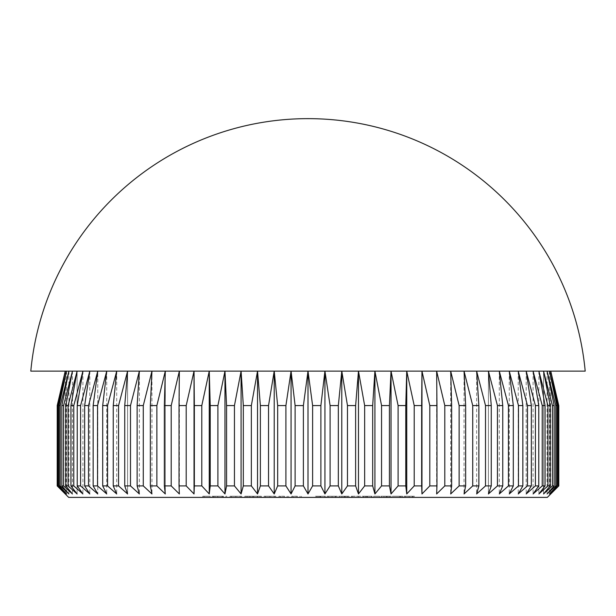 <?xml version="1.0" encoding="UTF-8"?>
<svg xmlns="http://www.w3.org/2000/svg" width="616" height="616" viewBox="0 0 616 616"><rect width="100%" height="100%" fill="white"/><g stroke="black" fill="none" stroke-linecap="round" stroke-linejoin="round"><path stroke-width="0.46" stroke-dasharray="3.08 2.31" d="M68.676 497.389L547.324 497.389M558.797 405.567L550.619 371.132L543.551 371.132L550.196 405.567L547.909 405.567L538.885 371.132L545.06 405.567L542.226 405.567L533.086 371.132L538.769 405.567L535.404 405.567L526.195 371.132L531.354 405.567L527.473 405.567L518.241 371.132L488.411 371.132L491.26 405.567L485.508 405.567L476.638 371.132L478.871 405.567L472.718 405.567L464.048 371.132L421.968 371.132L421.652 405.567L414.206 405.567L406.745 371.132L405.775 405.567L398.098 405.567L391.029 371.132L341.788 371.132L338.33 405.567L330.091 405.567L324.932 371.132L320.89 405.567L312.612 405.567L308 371.132L303.388 405.567L303.388 485.916L308 493.947L312.612 485.916L320.89 485.916L324.932 493.947L330.091 485.916L338.33 485.916L341.788 493.947L347.47 485.916L355.625 485.916L358.474 493.947L364.649 485.916L372.68 485.916L374.913 493.947L381.55 485.916L389.428 485.916L391.029 493.947L398.098 485.916L405.775 485.916L406.745 493.947L414.206 485.916L421.652 485.916L421.968 493.947L429.799 485.916L436.967 485.916L436.644 493.947L444.798 485.916L451.659 485.916L450.696 493.947L459.128 485.916L465.65 485.916L464.048 493.947L472.718 485.916L478.871 485.916L476.638 493.947L485.508 485.916L491.26 485.916L488.411 493.947L497.435 485.916L502.756 485.916L499.299 493.947L508.439 485.916L513.305 485.916L509.263 493.947L518.464 485.916L522.853 485.916L518.241 493.947L527.473 485.916L531.354 485.916L526.195 493.947L535.404 485.916L538.769 485.916L533.086 493.947L542.226 485.916L545.06 485.916L538.885 493.947L547.909 485.916L550.196 485.916L543.551 493.947L552.429 485.916L554.146 485.916L547.077 493.947L555.748 485.916L556.903 485.916L549.433 493.947L558.442 485.916L550.619 493.947L558.797 485.916M392.392 496.242L400.954 496.242L399.599 496.242L399.599 497.389L392.392 497.389L402.71 497.389L395.072 497.389L399.599 497.389L399.599 496.242L399.599 497.389L399.599 496.242L392.392 496.242L392.392 497.389M317.055 497.389L325.425 497.389L315.492 497.389L324.062 497.389L317.055 497.389L317.055 496.242L318.611 496.242L318.611 497.389M297.328 496.242L291.745 496.242L293.108 496.242L293.108 497.389L291.745 497.389L301.478 497.389L293.108 497.389L293.108 496.242L293.108 497.389L293.108 496.242L297.328 496.242L297.328 497.389M284.484 496.242L278.894 496.242L280.257 496.242L280.257 497.389L278.894 497.389L288.627 497.389L280.257 497.389L280.257 496.242L280.257 497.389L280.257 496.242L284.484 496.242L284.484 497.389M269.885 496.242L264.102 496.242L274.42 496.242L274.42 497.389L275.783 497.389L264.102 497.389L274.42 497.389L265.465 497.389L274.42 497.389L274.42 496.242L275.783 496.242L275.783 497.389L275.783 496.242L274.42 496.242L274.42 497.389L274.42 496.242L269.885 496.242L269.885 497.389M227.304 497.389L225.941 497.389L227.304 497.389L227.304 496.242L227.304 497.389M213.483 497.389L223.415 497.389L213.483 497.389L213.483 496.242L217.533 496.242L217.533 497.389M204.142 497.389L210.172 497.389L204.142 497.389L210.172 497.389L204.142 497.389L204.142 496.242L204.142 497.389L204.142 496.242L210.172 496.242L210.172 497.389L210.172 496.242L204.142 496.242L204.142 497.389M235.82 496.242L230.03 496.242L240.348 496.242L240.348 497.389L241.711 497.389L230.03 497.389L240.348 497.389L231.393 497.389L240.348 497.389L240.348 496.242L241.711 496.242L241.711 497.389L241.711 496.242L240.348 496.242L240.348 497.389L240.348 496.242L235.82 496.242L235.82 497.389M247.732 496.242L261.377 496.242L244.829 496.242L246.192 496.242L246.192 497.389L244.829 497.389L261.377 497.389L246.192 497.389L246.192 496.242L246.192 497.389L246.192 496.242L247.732 496.242L247.732 497.389M337.298 497.389L326.981 497.389L337.298 497.389L337.298 496.242L332.055 496.242L332.055 497.389L332.055 496.242L326.981 496.242L326.981 497.389M347.424 497.389L338.661 497.389L347.424 497.389L347.424 496.242L344.128 496.242L344.128 497.389M358.358 497.389L351.312 497.389L360.66 497.389L351.497 497.389L358.358 497.389L358.358 496.242L351.312 496.242L351.312 497.389L351.312 496.242L360.66 496.242L360.66 497.389M363.771 497.389L372.149 497.389L362.216 497.389L370.786 497.389L363.771 497.389L363.771 496.242L365.334 496.242L365.334 497.389M379.541 497.389L373.704 497.389L379.541 497.389L379.541 496.242L379.541 497.389M389.474 497.389L380.711 497.389L389.474 497.389L389.474 496.242L386.178 496.242L386.178 497.389M414.391 497.389L404.073 497.389L414.391 497.389L414.391 496.242L409.147 496.242L409.147 497.389L409.147 496.242L404.073 496.242L404.073 497.389M558.442 405.567L557.865 405.567L549.433 371.132L550.766 371.132L558.442 405.567L558.442 485.916M558.766 405.567L558.766 485.916M557.865 405.567L557.865 485.916M556.903 405.567L555.748 405.567L547.077 371.132L549.433 371.132L556.903 405.567L556.903 485.916M555.748 405.567L555.748 485.916M554.146 405.567L552.429 405.567L543.551 371.132L547.077 371.132L554.146 405.567L554.146 485.916M552.429 405.567L552.429 485.916M518.241 371.132L518.241 493.947L518.241 371.132L522.853 405.567L518.464 405.567L509.263 371.132L543.551 371.132L543.551 493.947L543.551 371.132M550.196 405.567L550.196 485.916M547.909 405.567L547.909 485.916M545.06 405.567L545.06 485.916M542.226 405.567L542.226 485.916M538.769 405.567L538.769 485.916M535.404 405.567L535.404 485.916M531.354 405.567L531.354 485.916M527.473 405.567L527.473 485.916M522.853 405.567L522.853 485.916M518.464 405.567L518.464 485.916M513.305 405.567L508.439 405.567L499.299 371.132L509.263 371.132L513.305 405.567L513.305 485.916M508.439 405.567L508.439 485.916M502.756 405.567L497.435 405.567L488.411 371.132L499.299 371.132L502.756 405.567L502.756 485.916M497.435 405.567L497.435 485.916M464.048 371.132L464.048 493.947L464.048 371.132L465.65 405.567L459.128 405.567L450.696 371.132L488.411 371.132L488.411 493.947L488.411 371.132M491.26 405.567L491.26 485.916M485.508 405.567L485.508 485.916M478.871 405.567L478.871 485.916M472.718 405.567L472.718 485.916M465.65 405.567L465.65 485.916M459.128 405.567L459.128 485.916M451.659 405.567L444.798 405.567L436.644 371.132L450.696 371.132L451.659 405.567L451.659 485.916M444.798 405.567L444.798 485.916M436.967 405.567L429.799 405.567L421.968 371.132L436.644 371.132L436.967 485.916M429.799 405.567L429.799 485.916M391.029 493.947L391.029 371.132L389.428 405.567L381.55 405.567L374.913 371.132L421.968 371.132L421.968 493.947M421.652 405.567L421.652 485.916M414.206 405.567L414.206 485.916M405.775 405.567L405.775 485.916M398.098 405.567L398.098 485.916M389.428 405.567L389.428 485.916M381.55 405.567L381.55 485.916M372.68 405.567L364.649 405.567L358.474 371.132L374.913 371.132L372.68 405.567L372.68 485.916M364.649 405.567L364.649 485.916M355.625 405.567L347.47 405.567L341.788 371.132L358.474 371.132L355.625 405.567L355.625 485.916M347.47 405.567L347.47 485.916M303.388 405.567L295.11 405.567L291.068 371.132L341.788 371.132L341.788 493.947M338.33 405.567L338.33 485.916M330.091 405.567L330.091 485.916M320.89 405.567L320.89 485.916M312.612 405.567L312.612 485.916M303.388 485.916L295.11 485.916L295.11 405.567M277.67 405.567L274.212 371.132L291.068 371.132L285.909 405.567L285.909 485.916L277.67 485.916L277.67 405.567L285.909 405.567M260.375 405.567L257.526 371.132L274.212 371.132L268.53 405.567L268.53 485.916L260.375 485.916L260.375 405.567L268.53 405.567M243.32 405.567L241.087 371.132L257.526 371.132L251.351 405.567L251.351 485.916L243.32 485.916L243.32 405.567L251.351 405.567M226.573 405.567L224.971 371.132L241.087 371.132L234.45 405.567L234.45 485.916L226.573 485.916L226.573 405.567L234.45 405.567M210.225 405.567L209.255 371.132L224.971 371.132L217.902 405.567L217.902 485.916L210.225 485.916L210.225 405.567L217.902 405.567M194.348 405.567L194.032 371.132L209.255 371.132L201.794 405.567L201.794 485.916L194.348 485.916L194.348 405.567L201.794 405.567M179.033 405.567L179.356 371.132L194.032 371.132L186.201 405.567L186.201 485.916L179.033 485.916L179.033 405.567L186.201 405.567M164.341 405.567L165.304 371.132L179.356 371.132L171.202 405.567L171.202 485.916L164.341 485.916L164.341 405.567L171.202 405.567M150.35 405.567L151.952 371.132L165.304 371.132L156.872 405.567L156.872 485.916L150.35 485.916L150.35 405.567L156.872 405.567M137.129 405.567L139.362 371.132L151.952 371.132L143.282 405.567L143.282 485.916L137.129 485.916L137.129 405.567L143.282 405.567M124.74 405.567L127.589 371.132L139.362 371.132L130.492 405.567L130.492 485.916L124.74 485.916L124.74 405.567L130.492 405.567M113.244 405.567L116.701 371.132L127.589 371.132L118.565 405.567L118.565 485.916L113.244 485.916L113.244 405.567L118.565 405.567M102.695 405.567L106.737 371.132L116.701 371.132L107.561 405.567L107.561 485.916L102.695 485.916L102.695 405.567L107.561 405.567M93.147 405.567L97.759 371.132L106.737 371.132L97.536 405.567L97.536 485.916L93.147 485.916L93.147 405.567L97.536 405.567M84.646 405.567L89.805 371.132L97.759 371.132L88.527 405.567L88.527 485.916L84.646 485.916L84.646 405.567L88.527 405.567M77.231 405.567L82.914 371.132L89.805 371.132L80.596 405.567L80.596 485.916L77.231 485.916L77.231 405.567L80.596 405.567M70.94 405.567L77.116 371.132L82.914 371.132L73.774 405.567L73.774 485.916L70.94 485.916L70.94 405.567L73.774 405.567M65.804 405.567L72.449 371.132L77.116 371.132L68.091 405.567L68.091 485.916L65.804 485.916L65.804 405.567L68.091 405.567M61.854 405.567L68.923 371.132L72.449 371.132L63.571 405.567L63.571 485.916L61.854 485.916L61.854 405.567L63.571 405.567M59.098 405.567L66.567 371.132L68.923 371.132L60.253 405.567L60.253 485.916L59.098 485.916L59.098 405.567L60.253 405.567M57.558 405.567L65.381 371.132L66.567 371.132L58.135 405.567L58.135 485.916L57.558 485.916L57.558 405.567L58.135 405.567M68.091 485.916L77.116 493.947L77.116 371.132L65.234 371.132L57.234 405.567L57.203 485.916M118.565 485.916L127.589 493.947L127.589 371.132L97.759 371.132L97.759 493.947L93.147 485.916M186.201 485.916L194.032 493.947L194.032 371.132L165.304 371.132L165.304 493.947L164.341 485.916M268.53 485.916L274.212 493.947L274.212 371.132L224.971 371.132L224.971 493.947L226.573 485.916M65.234 371.132L550.766 371.132M57.234 485.916L65.381 493.947L57.558 485.916M58.135 485.916L66.567 493.947L59.098 485.916M60.253 485.916L68.923 493.947L61.854 485.916M63.571 485.916L72.449 493.947L65.804 485.916M77.116 371.132L77.116 493.947L70.94 485.916M73.774 485.916L82.914 493.947L77.231 485.916M80.596 485.916L89.805 493.947L84.646 485.916M88.527 485.916L97.759 493.947L97.759 371.132M97.536 485.916L106.737 493.947L102.695 485.916M107.561 485.916L116.701 493.947L113.244 485.916M127.589 371.132L127.589 493.947L124.74 485.916M130.492 485.916L139.362 493.947L137.129 485.916M143.282 485.916L151.952 493.947L150.35 485.916M156.872 485.916L165.304 493.947L165.304 371.132M171.202 485.916L179.356 493.947L179.033 485.916M194.032 493.947L194.348 485.916M201.794 485.916L209.255 493.947L210.225 485.916M217.902 485.916L224.971 493.947M234.45 485.916L241.087 493.947L243.32 485.916M251.351 485.916L257.526 493.947L260.375 485.916M274.212 493.947L277.67 485.916M285.909 485.916L291.068 493.947L295.11 485.916M179.356 371.132L179.356 493.947L179.356 371.132M151.952 371.132L151.952 493.947L151.952 371.132M139.362 371.132L139.362 493.947L139.362 371.132M116.701 371.132L116.701 493.947L116.701 371.132M106.737 371.132L106.737 493.947L106.737 371.132M89.805 371.132L89.805 493.947L89.805 371.132M82.914 371.132L82.914 493.947L82.914 371.132M72.449 371.132L72.449 493.947L72.449 371.132M68.923 371.132L68.923 493.947L68.923 371.132M66.567 371.132L66.567 493.947L66.567 371.132M65.381 371.132L65.381 493.947L65.381 371.132M209.255 371.132L209.255 493.947M241.087 371.132L241.087 493.947M257.526 371.132L257.526 493.947M291.068 371.132L291.068 493.947M308 371.132L308 493.947M324.932 371.132L324.932 493.947M358.474 371.132L358.474 493.947M374.913 371.132L374.913 493.947M406.745 371.132L406.745 493.947M436.644 371.132L436.644 493.947L436.644 371.132M450.696 371.132L450.696 493.947L450.696 371.132M476.638 371.132L476.638 493.947L476.638 371.132M499.299 371.132L499.299 493.947L499.299 371.132M509.263 371.132L509.263 493.947L509.263 371.132M526.195 371.132L526.195 493.947L526.195 371.132M533.086 371.132L533.086 493.947L533.086 371.132M538.885 371.132L538.885 493.947L538.885 371.132M547.077 371.132L547.077 493.947L547.077 371.132M549.433 371.132L549.433 493.947L549.433 371.132M550.619 371.132L550.619 493.947L550.619 371.132M202.78 496.242L202.78 497.389L202.78 496.242L210.172 496.242L210.172 497.389L210.172 496.242L202.78 496.242M217.533 496.242L221.621 496.242L221.621 497.389M221.621 496.242L222.83 496.242L222.83 497.389M222.83 496.242L217.702 496.242L217.702 497.389M217.702 496.242L212.12 496.242L212.12 497.389M212.12 496.242L213.398 496.242L213.398 497.389M213.398 496.242L217.741 496.242L217.741 497.389M217.741 496.242L222.207 496.242L222.207 497.389M222.207 496.242L223.415 496.242L223.415 497.389M223.415 496.242L213.483 496.242M213.629 496.242L222.053 496.242L213.629 496.242L213.629 497.389L222.053 497.389L213.629 497.389M222.053 496.242L222.053 497.389M214.945 496.242L214.945 497.389M217.81 496.242L217.81 497.389M225.941 496.242L225.941 497.389L225.941 496.242L227.304 496.242L225.941 496.242M230.03 496.242L230.03 497.389M235.859 496.242L235.859 497.389L235.866 496.242L240.348 496.242L235.866 496.242M240.348 496.242L240.348 497.389M235.882 496.242L235.882 497.389M231.393 496.242L231.393 497.389M244.829 496.242L244.829 497.389L244.829 496.242M250.019 496.242L250.019 497.389M253.546 496.242L253.546 497.389M257.619 496.242L257.619 497.389M261.377 496.242L261.377 497.389M260.014 496.242L260.014 497.389L260.014 496.242M257.38 496.242L257.38 497.389M253.784 496.242L253.784 497.389M252.421 496.242L252.421 497.389L252.421 496.242M249.78 496.242L249.78 497.389M264.102 496.242L264.102 497.389M269.931 496.242L269.931 497.389L269.931 496.242L274.42 496.242L269.931 496.242M274.42 496.242L274.42 497.389M269.947 496.242L269.947 497.389M265.465 496.242L265.465 497.389M278.894 496.242L278.894 497.389L278.894 496.242M288.627 496.242L288.627 497.389M287.264 496.242L287.264 497.389L287.264 496.242M287.102 496.242L287.102 497.389M284.245 496.242L284.245 497.389M280.465 496.242L280.465 497.389M291.745 496.242L291.745 497.389L291.745 496.242M301.478 496.242L301.478 497.389M300.115 496.242L300.115 497.389L300.115 496.242M299.954 496.242L299.954 497.389M297.089 496.242L297.089 497.389M293.316 496.242L293.316 497.389M318.611 496.242L324.84 496.242L324.84 497.389L324.84 496.242L319.673 496.242L319.673 497.389M319.673 496.242L318.857 496.242L318.857 497.389M318.857 496.242L320.643 496.242L320.643 497.389M320.643 496.242L325.425 496.242L325.425 497.389M325.425 496.242L320.127 496.242L320.127 497.389M320.127 496.242L315.492 496.242L315.492 497.389M315.492 496.242L316.855 496.242L316.855 497.389M316.855 496.242L320.205 496.242L320.205 497.389M320.205 496.242L324.062 496.242L324.062 497.389M324.062 496.242L320.397 496.242L320.397 497.389M320.397 496.242L317.055 496.242M326.981 496.242L337.298 496.242M335.936 496.242L332.101 496.242L335.936 496.242L335.936 497.389L328.343 497.389L335.936 497.389M328.343 496.242L332.101 496.242L328.343 496.242L328.343 497.389M332.101 496.242L332.101 497.389L332.101 496.242M335.358 496.242L335.358 497.389M344.128 496.242L340.61 496.242L340.61 497.389M340.61 496.242L339.247 496.242L339.247 497.389M339.247 496.242L344.198 496.242L344.198 497.389M344.198 496.242L348.787 496.242L348.787 497.389M348.787 496.242L341.911 496.242L341.911 497.389M341.911 496.242L348.979 496.242L348.979 497.389L348.979 496.242L338.661 496.242L338.661 497.389M338.661 496.242L344.552 496.242L344.552 497.389M344.552 496.242L347.424 496.242M360.66 496.242L352.675 496.242L352.675 497.389M352.675 496.242L351.497 496.242L351.497 497.389M351.497 496.242L358.358 496.242M365.334 496.242L371.564 496.242L371.564 497.389L371.564 496.242L366.397 496.242L366.397 497.389M366.397 496.242L365.581 496.242L365.581 497.389M365.581 496.242L367.367 496.242L367.367 497.389M367.367 496.242L372.149 496.242L372.149 497.389M372.149 496.242L366.851 496.242L366.851 497.389M366.851 496.242L362.216 496.242L362.216 497.389M362.216 496.242L363.579 496.242L363.579 497.389M363.579 496.242L366.928 496.242L366.928 497.389M366.928 496.242L370.786 496.242L370.786 497.389M370.786 496.242L367.121 496.242L367.121 497.389M367.121 496.242L363.771 496.242M373.704 496.242L373.704 497.389L373.704 496.242L379.541 496.242L373.704 496.242M386.178 496.242L382.659 496.242L382.659 497.389M382.659 496.242L381.296 496.242L381.296 497.389M381.296 496.242L386.247 496.242L386.247 497.389M386.247 496.242L390.837 496.242L390.837 497.389M390.837 496.242L383.96 496.242L383.96 497.389M383.96 496.242L391.029 496.242L391.029 497.389L391.029 496.242L380.711 496.242L380.711 497.389M380.711 496.242L386.602 496.242L386.602 497.389M386.602 496.242L389.474 496.242M400.685 496.242L400.685 497.389M400.954 496.242L400.954 497.389L400.954 496.242L402.71 496.242L402.71 497.389L402.71 496.242L400.954 496.242L400.954 497.389L400.954 496.242M395.072 496.242L399.599 496.242L395.072 496.242L395.072 497.389M404.073 496.242L414.391 496.242M413.028 496.242L409.193 496.242L413.028 496.242L413.028 497.389L405.436 497.389L413.028 497.389M405.436 496.242L409.193 496.242L405.436 496.242L405.436 497.389M409.193 496.242L409.193 497.389L409.193 496.242M412.45 496.242L412.45 497.389M246.192 496.242L246.192 497.389M280.257 496.242L280.257 497.389M293.108 496.242L293.108 497.389M345.715 496.242L345.715 497.389M387.764 496.242L387.764 497.389"/><path stroke-width="0.92" d="M347.47 405.567L347.47 485.916L341.788 493.947L341.788 371.132L308 371.132L312.612 405.567L320.89 405.567L324.932 371.132L330.091 405.567L338.33 405.567L341.788 371.132L347.47 405.567L355.625 405.567L358.474 371.132L364.649 405.567L372.68 405.567L374.913 371.132L381.55 405.567L389.428 405.567L391.029 371.132L398.098 405.567L405.775 405.567L406.745 371.132L414.206 405.567L421.652 405.567L421.968 371.132L429.799 405.567L436.967 405.567L436.644 371.132L444.798 405.567L451.659 405.567L450.696 371.132L459.128 405.567L465.65 405.567L464.048 371.132L472.718 405.567L478.871 405.567L476.638 371.132L485.508 405.567L491.26 405.567L488.411 371.132L497.435 405.567L502.756 405.567L499.299 371.132L508.439 405.567L513.305 405.567L509.263 371.132L518.464 405.567L522.853 405.567L518.241 371.132L527.473 405.567L531.354 405.567L526.195 371.132L535.404 405.567L538.769 405.567L533.086 371.132L542.226 405.567L545.06 405.567L538.885 371.132L547.909 405.567L550.196 405.567L543.551 371.132L552.429 405.567L554.146 405.567L547.077 371.132L555.748 405.567L556.903 405.567L549.433 371.132L557.865 405.567L558.442 405.567L550.619 371.132L558.766 405.567L558.797 485.916L547.324 497.389L68.676 497.389L57.203 485.916L57.234 405.567L57.203 485.916M558.766 485.916L550.619 493.947L558.442 485.916L549.433 493.947L556.903 485.916L555.748 485.916L547.077 493.947L554.146 485.916L552.429 485.916L543.551 493.947L550.196 485.916L547.909 485.916L538.885 493.947L545.06 485.916L542.226 485.916L533.086 493.947L538.769 485.916L535.404 485.916L526.195 493.947L531.354 485.916L527.473 485.916L518.241 493.947L522.853 485.916L518.464 485.916L509.263 493.947L513.305 485.916L508.439 485.916L499.299 493.947L502.756 485.916L497.435 485.916L488.411 493.947L491.26 485.916L485.508 485.916L476.638 493.947L478.871 485.916L472.718 485.916L464.048 493.947L465.65 485.916L459.128 485.916L450.696 493.947L451.659 485.916L444.798 485.916L436.644 493.947L436.967 485.916L429.799 485.916L421.968 493.947L421.652 485.916L414.206 485.916L406.745 493.947L405.775 485.916L398.098 485.916L391.029 493.947L389.428 485.916L381.55 485.916L374.913 493.947L372.68 485.916L364.649 485.916L358.474 493.947L355.625 485.916L347.47 485.916M341.788 493.947L338.33 485.916L330.091 485.916L324.932 493.947L320.89 485.916L312.612 485.916L308 493.947L303.388 485.916L295.11 485.916L291.068 493.947L285.909 485.916L277.67 485.916L274.212 493.947L268.53 485.916L260.375 485.916L257.526 493.947L251.351 485.916L243.32 485.916L241.087 493.947L234.45 485.916L226.573 485.916L224.971 493.947L217.902 485.916L210.225 485.916L209.255 493.947L201.794 485.916L194.348 485.916L194.032 493.947L186.201 485.916L179.033 485.916L179.356 493.947L171.202 485.916L164.341 485.916L165.304 493.947L156.872 485.916L150.35 485.916L151.952 493.947L143.282 485.916L137.129 485.916L139.362 493.947L130.492 485.916L124.74 485.916L127.589 493.947L118.565 485.916L113.244 485.916L116.701 493.947L107.561 485.916L102.695 485.916L106.737 493.947L97.536 485.916L93.147 485.916L97.759 493.947L88.527 485.916L84.646 485.916L89.805 493.947L80.596 485.916L77.231 485.916L82.914 493.947L73.774 485.916L70.94 485.916L77.116 493.947L68.091 485.916L65.804 485.916L72.449 493.947L63.571 485.916L61.854 485.916L68.923 493.947L60.253 485.916L59.098 485.916L66.567 493.947L57.558 485.916L65.381 493.947L57.234 485.916M30.8 371.132A278.409 278.409 0 0 1 585.2 371.132L30.8 371.132L65.234 371.132L57.203 405.567M320.89 405.567L320.89 485.916M312.612 405.567L312.612 485.916M330.091 405.567L330.091 485.916M338.33 405.567L338.33 485.916M355.625 405.567L355.625 485.916M364.649 405.567L364.649 485.916M372.68 405.567L372.68 485.916M381.55 405.567L381.55 485.916M389.428 405.567L389.428 485.916M421.968 493.947L421.968 371.132L391.029 371.132L391.029 493.947M398.098 405.567L398.098 485.916M405.775 405.567L405.775 485.916M414.206 405.567L414.206 485.916M421.652 405.567L421.652 485.916M429.799 405.567L429.799 485.916M436.967 405.567L436.967 485.916M444.798 405.567L444.798 485.916M451.659 405.567L451.659 485.916M459.128 405.567L459.128 485.916M465.65 405.567L465.65 485.916M488.411 371.132L464.048 371.132M472.718 405.567L472.718 485.916M478.871 405.567L478.871 485.916M485.508 405.567L485.508 485.916M491.26 405.567L491.26 485.916M497.435 405.567L497.435 485.916M502.756 405.567L502.756 485.916M508.439 405.567L508.439 485.916M513.305 405.567L513.305 485.916M518.464 405.567L518.464 485.916M522.853 405.567L522.853 485.916M543.551 371.132L518.241 371.132M527.473 405.567L527.473 485.916M531.354 405.567L531.354 485.916M535.404 405.567L535.404 485.916M538.769 405.567L538.769 485.916M542.226 405.567L542.226 485.916M545.06 405.567L545.06 485.916M547.909 405.567L547.909 485.916M550.196 405.567L550.196 485.916M552.429 405.567L552.429 485.916M554.146 405.567L554.146 485.916M555.748 405.567L555.748 485.916M556.903 405.567L556.903 485.916M557.865 405.567L557.865 485.916M558.442 405.567L558.442 485.916M585.2 371.132L550.766 371.132L558.766 405.567M57.234 405.567L65.381 371.132L57.558 405.567L57.558 485.916M77.116 371.132L70.94 405.567L73.774 405.567L82.914 371.132L77.116 371.132L68.091 405.567L65.804 405.567L72.449 371.132L63.571 405.567L61.854 405.567L68.923 371.132L60.253 405.567L59.098 405.567L66.567 371.132L58.135 405.567L57.558 405.567M58.135 405.567L58.135 485.916M59.098 405.567L59.098 485.916M60.253 405.567L60.253 485.916M61.854 405.567L61.854 485.916M63.571 405.567L63.571 485.916M65.804 405.567L65.804 485.916M68.091 405.567L68.091 485.916M70.94 405.567L70.94 485.916M73.774 405.567L73.774 485.916M77.231 405.567L80.596 405.567L89.805 371.132L82.914 371.132L77.231 405.567L77.231 485.916M80.596 405.567L80.596 485.916M84.646 405.567L88.527 405.567L97.759 371.132L89.805 371.132L84.646 405.567L84.646 485.916M88.527 405.567L88.527 485.916M97.759 371.132L93.147 405.567L93.147 485.916M127.589 371.132L124.74 405.567L130.492 405.567L139.362 371.132L127.589 371.132L118.565 405.567L113.244 405.567L116.701 371.132L107.561 405.567L102.695 405.567L106.737 371.132L97.536 405.567L93.147 405.567M97.536 405.567L97.536 485.916M102.695 405.567L102.695 485.916M107.561 405.567L107.561 485.916M113.244 405.567L113.244 485.916M118.565 405.567L118.565 485.916M124.74 405.567L124.74 485.916M130.492 405.567L130.492 485.916M137.129 405.567L143.282 405.567L151.952 371.132L139.362 371.132L137.129 405.567L137.129 485.916M143.282 405.567L143.282 485.916M150.35 405.567L156.872 405.567L165.304 371.132L151.952 371.132L150.35 405.567L150.35 485.916M156.872 405.567L156.872 485.916M165.304 371.132L164.341 405.567L164.341 485.916M194.032 493.947L194.032 371.132L194.348 405.567L201.794 405.567L209.255 371.132L194.032 371.132L186.201 405.567L179.033 405.567L179.356 371.132L171.202 405.567L164.341 405.567M171.202 405.567L171.202 485.916M179.033 405.567L179.033 485.916M186.201 405.567L186.201 485.916M194.348 405.567L194.348 485.916M201.794 405.567L201.794 485.916M210.225 405.567L217.902 405.567L224.971 371.132L209.255 371.132L210.225 405.567L210.225 485.916M217.902 405.567L217.902 485.916M224.971 493.947L224.971 371.132L226.573 405.567L226.573 485.916M274.212 493.947L274.212 371.132L277.67 405.567L285.909 405.567L291.068 371.132L274.212 371.132L268.53 405.567L260.375 405.567L257.526 371.132L251.351 405.567L243.32 405.567L241.087 371.132L234.45 405.567L226.573 405.567M234.45 405.567L234.45 485.916M243.32 405.567L243.32 485.916M251.351 405.567L251.351 485.916M260.375 405.567L260.375 485.916M268.53 405.567L268.53 485.916M277.67 405.567L277.67 485.916M285.909 405.567L285.909 485.916M295.11 405.567L303.388 405.567L308 371.132L291.068 371.132L295.11 405.567L295.11 485.916M303.388 405.567L303.388 485.916M308 371.132L308 493.947M291.068 371.132L291.068 493.947M257.526 371.132L257.526 493.947M241.087 371.132L241.087 493.947M209.255 371.132L209.255 493.947M406.745 371.132L406.745 493.947M374.913 371.132L374.913 493.947M358.474 371.132L358.474 493.947M324.932 371.132L324.932 493.947M558.797 405.567L558.797 485.916"/></g></svg>
